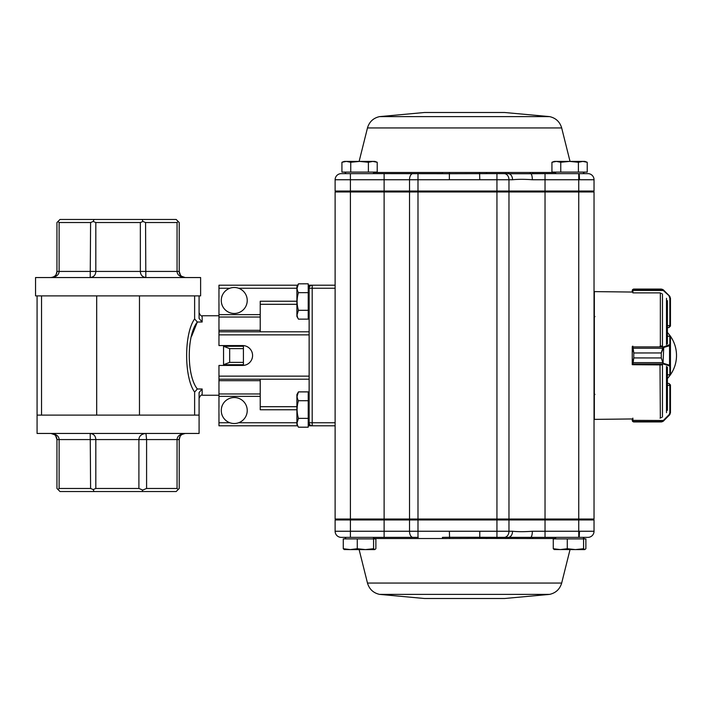 <?xml version="1.0" encoding="UTF-8"?>
<svg xmlns="http://www.w3.org/2000/svg" width="711" height="711" viewBox="0 0 711 711"><rect width="100%" height="100%" fill="white"/><g stroke="black" fill="none" stroke-linecap="round" stroke-linejoin="round"><path stroke-width="1.07" d="M37.079 415.108L37.079 433.452L199.089 433.452L199.089 415.108L139.48 415.108L139.48 295.892L200.618 295.892L200.618 277.548L35.55 277.548L35.55 295.892L96.687 295.892L96.687 415.108L37.079 415.108L37.079 295.892M194.627 415.108L194.627 392.072C184.007 377.434 183.962 333.681 194.627 318.928L194.627 295.892M41.54 415.108L41.54 295.892M96.687 295.892L139.48 295.892M139.48 415.108L96.687 415.108M194.627 318.928L197.338 322.012C186.62 335.254 186.549 375.586 197.338 388.988L194.627 392.072M199.089 295.892L199.089 318.439L202.146 322.012L197.338 322.012L191.65 336.196M199.089 415.108L199.089 392.561L202.146 388.988L197.338 388.988M243.411 362.379L243.411 364.725L223.547 364.725L223.547 346.31L229.662 348.621L229.662 362.379L243.411 362.379L243.411 346.275L223.547 346.31M243.411 348.621L229.662 348.621M229.662 362.379L223.547 364.69M53.716 276.828L56.676 275.761M180.505 275.193L179.225 271.433C179.368 274.997 181.403 277.032 185.331 277.548C180.025 277.032 177.27 274.997 177.057 271.433L177.057 222.525L145.568 222.525L145.817 277.548M185.198 277.548L181.634 276.303M177.057 222.525L178.141 221.45L179.225 222.525L179.225 271.433L140.351 271.433L140.351 222.525L95.816 222.525L95.816 271.433C95.665 274.997 93.808 277.032 90.226 277.548L90.599 222.525L59.111 222.525L59.111 271.433C58.897 274.997 56.142 277.032 50.837 277.548L50.97 277.548M51.023 277.548L50.837 277.548C54.765 277.032 56.8 274.997 56.951 271.433L56.098 274.553M55.591 275.273L55.191 275.726M145.942 277.548C142.369 277.032 140.502 274.997 140.351 271.433L56.951 271.433L56.951 222.525L60.008 219.468L176.168 219.468L178.141 221.45M182.451 434.172L185.331 433.452C181.403 433.968 179.368 436.003 179.225 439.567L180.079 436.447M180.576 435.727L180.976 435.274M55.662 435.807L56.951 439.567C56.8 436.003 54.765 433.968 50.837 433.452L50.837 433.452C56.142 433.968 58.897 436.003 59.111 439.567L59.111 488.475L90.599 488.475L90.226 433.452C93.808 433.968 95.665 436.003 95.816 439.567L95.816 488.475L138.903 488.475L138.903 439.567C139.089 436.003 141.436 433.968 145.942 433.452L146.59 439.567L146.59 488.475L177.057 488.475L177.057 439.567C177.27 436.003 180.025 433.968 185.331 433.452L185.198 433.452M178.141 489.55L176.168 491.532L60.008 491.532L56.951 488.475L56.951 439.567L179.225 439.567L179.225 488.475L178.141 489.55L177.057 488.475M185.144 433.452L179.492 435.239M50.97 433.452L54.534 434.697M90.599 222.525L93.212 221.45L94.03 219.468M58.026 221.45L59.111 222.525M140.351 222.525L142.964 221.45L142.138 219.468M93.212 221.45L95.816 222.525M142.964 221.45L145.568 222.525M146.59 488.475L142.751 490.066L142.138 491.532M59.111 488.475L58.026 489.55M94.03 491.532L93.212 489.55L90.599 488.475M95.816 488.475L93.212 489.55M142.751 490.066L138.903 488.475M296.905 409.758L260.226 409.758L260.226 393.965L218.961 393.965L218.961 365.436L242.647 365.436A9.936 9.936 0 0 0 252.583 355.5A9.936 9.936 0 0 0 242.647 345.564L218.961 345.564L218.961 314.635L260.226 314.635L260.226 301.242L296.905 301.242M229.857 422.752L218.961 422.752L218.961 393.965M260.226 379.194L260.226 393.965M218.961 422.752L218.961 425.809L297.651 425.809L218.961 425.809M297.669 285.191L218.961 285.191L218.961 314.635M309.134 379.194L218.961 379.194M309.134 331.806L218.961 331.806M335.121 290.239L335.121 420.761M490.812 173.635L449.379 173.715L449.379 179.75L335.121 179.75A6.115 6.115 0 0 1 341.236 173.635A6.115 6.115 0 0 0 335.121 179.75L335.121 191.046L578.745 191.046L578.745 519.039L594.032 519.039L594.032 191.961L335.121 191.961L335.121 519.039L335.121 425.809L308.219 425.809L308.219 427.16L308.219 391.894L298.451 391.894L297.082 396.311M335.121 285.191L308.219 285.191L308.219 283.805L308.219 319.132L298.451 319.132C296.656 316.199 296.656 313.258 298.451 310.307L308.219 310.307M335.121 288.248L312.191 288.248L312.191 285.191A3.057 3.057 0 0 0 309.134 288.248L309.134 422.752A3.057 3.057 0 0 0 312.191 425.809L308.219 425.809M260.226 331.806L260.226 317.035L218.961 317.035M260.226 304.299L296.905 304.299M260.226 314.635L260.226 317.035M296.905 406.701L260.226 406.701L296.905 406.701M234.248 313.471A12.994 12.994 0 0 1 222.996 293.981A12.994 12.994 0 0 1 245.491 293.981A12.994 12.994 0 0 1 234.248 313.471M234.248 423.516A12.994 12.994 0 0 1 222.996 404.026A12.994 12.994 0 0 1 245.491 404.026A12.994 12.994 0 0 1 234.248 423.516M308.219 424.831L309.134 424.831L309.134 394.258L308.219 394.258L308.219 391.868L298.451 391.868L296.905 394.569L298.451 391.894C296.656 394.845 296.656 397.787 298.451 400.72L308.219 400.72M296.905 394.569L296.905 424.52L298.451 427.195C296.656 424.263 296.656 421.321 298.451 418.37L308.219 418.37M297.082 422.778L298.451 418.37C296.665 412.478 296.665 406.594 298.451 400.72M298.451 427.195L308.219 427.195M308.219 286.204L309.134 286.204L309.134 316.768L308.219 316.768L308.219 319.106M297.082 314.724L298.451 310.307C296.665 304.424 296.665 298.54 298.451 292.665C296.656 289.733 296.656 286.791 298.451 283.84L308.219 283.805L298.451 283.84L297.082 288.248M298.451 292.665L308.219 292.665M298.451 319.132L296.905 316.466L296.905 286.506L298.451 283.84L297.651 285.191M504.632 112.498L424.52 112.498L379.532 116.622L549.612 116.622L504.632 112.498L424.52 112.498M449.583 172.577L449.379 173.715L384.118 173.635L442.411 173.635L442.704 172.48L486.448 172.48L486.742 173.635L506.179 173.635L496.945 173.635L496.945 519.039L545.035 519.039L545.035 519.954L594.032 519.954L594.032 531.25L578.745 531.25L578.745 519.039L545.035 519.039L545.035 179.75L532.326 179.75C524.691 179.181 518.097 179.181 512.542 179.75L508.969 179.75L508.969 191.046L508.241 191.961M486.448 172.48L532.566 172.48A1.529 0.96 -90 0 0 533.499 173.635L587.917 173.635A6.115 6.115 0 0 1 594.032 179.75L594.032 191.046L578.745 191.046L578.745 179.75L545.035 179.75L545.035 173.635L530.921 173.724A6.115 1.698 90 0 1 532.326 179.75M418.272 537.365L390.046 537.365M479.729 537.365L506.179 537.365L479.774 537.285L479.774 531.25L417.988 531.25L417.988 519.954L545.035 519.954L545.035 531.25L532.326 531.25C524.691 531.819 518.097 531.819 512.542 531.25L508.969 531.25L508.969 519.954L508.241 519.039M504.632 598.502L424.52 598.502L379.532 594.378L549.612 594.378L504.632 598.502L424.52 598.502M374.093 538.52L442.704 538.52L442.411 537.365L449.379 537.285L479.774 537.285L479.57 538.423L532.566 538.52A1.529 0.96 90 0 1 533.499 537.365L587.917 537.365L582.94 537.365L584.469 538.894M479.57 538.423L442.704 538.52M594.032 317.444L594.947 316.528M504.152 537.365A6.115 4.808 -90 0 0 508.969 531.25L496.945 531.25L496.945 519.039L417.988 519.039L417.988 519.954L335.121 519.954L335.121 531.25L335.121 519.954L336.036 519.039L335.121 519.954M409.527 519.039L417.988 519.039L417.988 173.635L384.118 173.635L384.118 519.039L350.407 519.039L350.407 531.25L335.121 531.25A6.115 6.115 0 0 0 341.236 537.365L412.913 537.365A6.115 3.386 -90 0 1 409.527 531.25L384.118 531.25L384.118 519.039L409.527 519.039L409.527 191.961M335.121 519.039L350.407 519.039L350.407 173.635L384.118 173.635M335.121 191.961L335.121 269.451M593.116 519.039L594.032 519.954M341.236 537.365A6.115 6.115 0 0 1 335.121 531.25M449.583 538.423L449.379 531.25M508.534 538.414A1.529 0.595 85.9 0 1 508.952 537.276A6.115 4.328 -90 0 0 512.542 531.25M533.499 537.365L506.179 537.365A1.529 0.578 90 0 0 505.619 538.52M530.095 538.414A1.529 0.942 94.8 0 1 530.921 537.276A6.115 1.698 -90 0 0 532.326 531.25M587.917 537.365A6.115 6.115 0 0 0 594.032 531.25A6.115 6.115 0 0 1 587.917 537.365A6.115 6.115 0 0 0 594.032 531.25M486.448 538.52L486.742 537.365M341.236 173.635L350.407 173.635M335.121 179.75L335.121 191.046L336.036 191.961L335.121 191.046M593.116 191.961L594.032 191.046M479.57 172.577L479.774 179.75L449.379 179.75M530.095 172.586A1.529 0.942 -94.8 0 0 530.921 173.724L508.952 173.724A6.115 4.328 90 0 1 512.542 179.75M508.534 172.586A1.529 0.595 -85.9 0 0 508.952 173.724L506.179 173.635A1.529 0.578 -90 0 1 505.619 172.48M594.032 179.75A6.115 6.115 0 0 0 587.917 173.635A6.115 6.115 0 0 1 594.032 179.75L578.745 179.75L578.745 173.635M567.28 538.894L583.58 538.894L583.58 548.732L575.43 549.594L567.28 548.732L567.28 538.894L553.274 538.894L553.274 548.732L554.42 549.594M567.28 548.732L560.277 549.594L553.274 548.732M583.58 538.894L585.882 538.894L585.882 548.732L584.735 549.594L583.58 548.732M584.735 549.594L554.162 549.541M384.118 537.365L384.118 531.25L350.407 531.25L350.407 537.365L346.213 537.365L344.684 538.894L346.213 537.365M357.278 538.894L373.577 538.894L373.577 548.732L365.427 549.594L357.278 548.732L357.278 538.894L343.271 538.894L343.271 548.732L344.417 549.594M373.577 538.894L375.879 538.894L375.879 548.732L374.724 549.594L350.274 549.594L357.278 548.732L350.274 549.594L343.271 548.732M374.724 549.594L373.577 548.732M350.274 549.594L344.16 549.541M346.213 173.635L344.684 172.106L346.213 173.635L372.928 173.635L374.457 172.106M368.396 172.106L341.929 172.106L341.929 162.268L346.337 161.406L350.745 162.268L359.57 161.406L368.396 162.268L372.813 161.406L377.221 162.268L372.813 161.406L374.857 161.406L377.221 162.268L377.221 172.106L368.396 172.106L368.396 162.268M350.745 172.106L350.745 162.268M341.929 162.268L344.293 161.406L372.813 161.406M554.696 172.106L556.215 173.635L582.94 173.635L584.469 172.106L582.94 173.635M578.399 172.106L551.932 172.106L551.932 162.268L556.34 161.406L560.757 162.268L569.582 161.406L578.399 162.268L582.816 161.406L587.224 162.268L582.816 161.406L584.86 161.406L587.224 162.268L587.224 172.106L578.399 172.106L578.399 162.268M560.757 172.106L560.757 162.268M551.932 162.268L554.296 161.406L582.816 161.406M670.455 325.7L670.455 298.22L670.455 326.047L668.927 327.575L669.842 325.602L667.398 325.602M662.848 289.519A0.613 0.595 121.3 0 0 662.536 289.43L661.283 289.075L663.016 290.052L662.536 289.43L633.057 289.43L632.852 292.879L660.012 292.879L661.532 293.51M670.455 298.22L669.558 296.06L663.443 289.946L661.283 289.066L633.057 289.43A0.613 0.604 38 0 0 632.577 289.661L632.239 290.612L633.768 289.075L632.577 289.635A0.613 0.604 39 0 0 632.577 289.626A0.613 0.604 39 0 0 632.577 289.635L632.39 289.928M633.768 289.075L661.301 289.066L663.016 290.052M632.239 292.043L632.239 290.683L632.239 292.043L594.343 291.617L594.343 419.383L632.239 418.957L632.239 420.352L632.239 418.957M669.931 296.505L663.283 290.506L632.852 290.39M663.718 290.257L669.558 296.096L670.455 298.256L669.842 298.078L669.122 296.354M663.016 347.128L663.443 347.617L661.283 352.976L663.016 347.128L669.842 344.604L669.806 336.25M669.798 374.786L667.398 374.786M661.532 345.99L660.012 346.177M632.852 346.177L633.768 352.949L632.239 346.764A0.613 0.587 180 0 1 632.443 346.328A0.613 0.613 0 0 0 632.239 346.764M661.283 352.949L633.768 352.976L661.283 352.949L661.283 357.909L662.848 362.628L663.718 363.401L663.283 363.988L661.283 357.935L633.768 357.935L632.852 364.716L661.532 364.912M667.398 336.223L669.842 336.187A0.613 0.613 180 0 1 670.455 336.801L670.455 374.235A0.613 0.613 180 0 1 669.842 374.848L667.398 374.848M669.842 336.187L670.455 336.801L670.455 345.19L669.558 345.715L669.558 365.205L670.455 365.738L670.455 374.235L669.842 374.848M632.603 364.672A0.613 0.587 -0 0 1 632.239 364.139L633.768 357.909L661.283 357.935M632.852 346.941A0.613 0.569 180 0 0 632.239 347.51L632.239 363.383A0.613 0.569 -0 0 0 632.852 363.943M662.848 348.257L632.577 348.257M632.426 346.328L632.239 347.51A0.613 0.587 180 0 1 632.852 346.897L663.283 346.897L663.718 347.483L663.016 363.756M669.122 345.128L669.558 345.715L663.718 347.483M669.842 344.604A0.613 0.587 0 0 1 670.455 345.19M632.577 362.628L662.848 362.628M663.718 363.401L669.558 365.205L669.122 365.792L663.283 363.988L632.852 363.988A0.613 0.587 -0 0 1 632.239 363.41M670.455 365.738A0.613 0.587 180 0 1 669.842 366.316L669.122 365.792M669.842 384.962L668.927 383.433L670.455 384.962L670.455 412.789L670.455 385.229L669.842 385.406L670.455 384.962L668.927 383.433L667.398 383.433L667.398 385.451M661.532 417.499L660.012 418.121M632.852 418.121L633.057 421.579L662.536 421.579L663.283 420.503L663.718 420.752L662.848 421.49L661.283 421.934L662.536 421.579A0.613 0.595 58.7 0 0 662.848 421.49M633.768 421.943L661.283 421.934L633.768 421.943L632.577 421.374A0.613 0.604 142 0 0 633.057 421.579L632.239 420.423M632.239 420.352L663.283 420.503L669.122 414.655L669.558 414.948L670.455 412.789M669.122 414.655L669.842 412.922L670.455 412.744L669.558 414.913L663.718 420.752M661.283 421.934L663.443 421.063L669.931 414.504M632.852 420.619L632.239 420.397M663.016 420.956L663.718 420.788M632.577 421.374A0.613 0.604 141 0 0 632.577 421.383A0.613 0.604 141 0 0 632.586 421.383L633.545 421.925M663.443 421.063L661.523 421.934M632.852 364.672L632.559 364.672A0.613 0.613 0 0 1 632.239 364.139M632.239 364.672L632.239 363.383M667.398 410.336L667.398 367.116M667.398 343.884L667.398 300.664M668.927 383.433L667.398 383.433L667.398 378.51A33.621 33.621 0 0 0 667.398 332.49M202.146 322.012L202.146 315.764C201.391 316.528 200.369 315.515 199.089 312.707M218.961 395.236L202.146 395.236L202.146 388.988M218.961 396.365L260.226 396.365M309.134 422.752L312.191 422.752L312.191 288.248L309.134 288.248A3.057 3.057 0 0 1 312.191 285.191M296.905 422.752L238.638 422.752M260.226 380.678L218.961 380.678M335.121 422.752L312.191 422.752L312.191 425.809M296.905 288.248L238.638 288.248M229.857 288.248L218.961 288.248M260.226 330.322L218.961 330.322M309.134 334.863L218.961 334.863M309.134 376.137L218.961 376.137M549.612 116.622C555.842 118.044 559.859 121.821 561.672 127.944L367.48 127.944C369.285 121.821 373.311 118.044 379.532 116.622M374.093 172.48L442.704 172.48M532.566 172.48L555.06 172.48M549.612 594.378C555.842 592.956 559.859 589.179 561.672 583.056L367.48 583.056C369.293 589.179 373.311 592.956 379.532 594.378M532.566 538.52L555.06 538.52M508.969 191.961L508.969 519.039M417.988 537.365L417.988 531.25L409.527 531.25L409.527 519.954L410.034 519.039M496.945 537.365L496.945 531.25L479.774 531.25M578.745 537.365L578.745 531.25L545.035 531.25L545.035 537.365M579.509 531.25L579.207 537.365M412.913 173.635A6.115 3.386 90 0 0 409.527 179.75L409.527 191.046L410.034 191.961M504.152 173.635A6.115 4.808 90 0 1 508.969 179.75L479.774 179.75M579.509 179.75L579.207 173.635M668.927 327.575L667.398 327.575L668.927 327.575L670.455 326.047L669.842 326.047M670.455 325.78L669.842 325.602L669.842 298.078M660.012 364.716L660.341 417.97M670.455 336.836A0.613 0.587 -0 0 0 669.842 336.25L667.398 336.25M670.455 374.199A0.613 0.587 180 0 1 669.842 374.786L669.842 366.316M633.768 352.949L633.768 357.935M669.842 412.922L669.842 385.406L667.398 385.406M666.5 412.682L666.5 366.387M666.5 344.613L666.5 298.318M662.465 346.328L662.465 293.936M662.465 417.064L662.465 364.672M660.341 346.168L660.341 293.03M218.961 315.764L202.146 315.764M202.146 395.236C201.4 394.463 200.386 395.476 199.089 398.293M309.134 394.232L308.219 394.232M367.48 127.944L359.117 161.406M561.672 127.944L570.035 161.406M561.672 583.056L570.035 549.594M367.48 583.056L359.117 549.594M594.947 394.472L594.032 393.556M556.215 537.365L554.696 538.894M372.928 537.365L374.457 538.894M632.577 289.626L633.545 289.075M632.248 420.485L632.577 421.383"/></g></svg>
